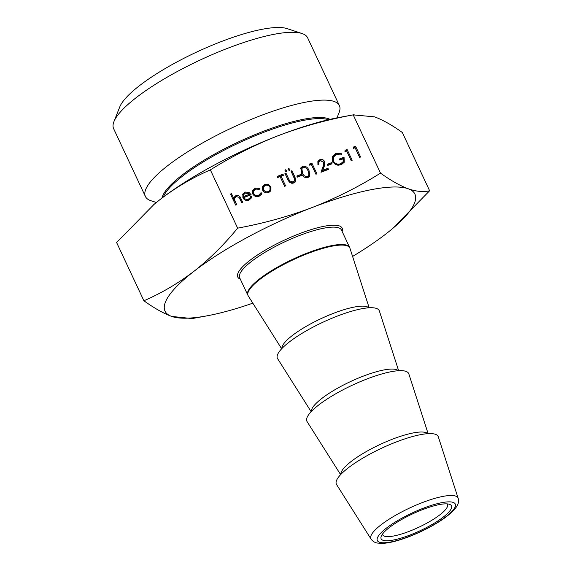 <?xml version="1.0" encoding="UTF-8"?>
<svg xmlns="http://www.w3.org/2000/svg" width="572" height="572" viewBox="0 0 572 572"><rect width="100%" height="100%" fill="white"/><g stroke="black" fill="none" stroke-linecap="round" stroke-linejoin="round"><path stroke-width="0.86" d="M410.024 535.02A38.839 9.223 -25.1 0 1 381.245 536.25A38.839 9.223 -25.1 0 1 422.586 509.616A38.839 9.223 -25.1 0 1 449.456 504.304A38.839 9.223 -25.1 0 1 443.472 516.945A38.839 9.223 -25.1 0 1 410.024 535.02M382.468 534.134A35.771 8.494 154.9 0 0 382.654 534.791A35.771 8.494 154.9 0 0 409.259 531.324A35.771 8.494 154.9 0 0 447.44 504.447A35.771 8.494 154.9 0 0 447.047 503.882M337.001 117.861L339.082 112.612A107.107 25.433 154.9 0 0 339.389 105.605L307.614 37.781A107.107 25.433 154.9 0 0 302.037 33.526L287.03 28.6A95.252 22.615 154.9 0 0 221.135 41.634A95.252 22.615 154.9 0 0 119.748 106.964L113.928 121.643A107.107 25.433 154.9 0 0 113.621 128.65L145.395 196.475A107.107 25.433 154.9 0 0 150.972 200.729L156.335 202.488M302.037 33.526A107.107 25.433 154.9 0 0 227.942 48.184A107.107 25.433 154.9 0 0 113.928 121.643M339.389 105.605A107.107 25.433 154.9 0 0 259.709 116.009A107.107 25.433 154.9 0 0 145.395 196.475M398.641 370.713L379.358 310.975A56.213 13.349 154.9 0 0 337.394 316.066A56.213 13.349 154.9 0 0 277.592 358.644L311.139 411.697M428.121 433.647L408.837 373.909A56.213 13.349 154.9 0 0 366.874 379A56.213 13.349 154.9 0 0 307.071 421.578L340.619 474.631M458.151 498.283L438.316 436.844A56.213 13.349 154.9 0 0 396.353 441.934A56.213 13.349 154.9 0 0 336.558 484.513L371.056 539.081A48.112 11.426 -25.1 0 1 422.236 502.631A48.112 11.426 -25.1 0 1 458.151 498.283C459.724 503.11 457.343 508.429 444.952 517.767C434.77 524.982 422.808 531.281 409.08 536.665C397.468 541.083 388.259 543.328 381.452 543.4L377.534 543.064C374.925 542.706 372.765 541.377 371.056 539.081M301.551 175.518L297.326 177.148L296.804 176.04L301.036 174.41L301.551 175.518M284.627 186.279L280.094 176.598L277.692 177.52L277.177 176.412L282.954 174.188L283.476 175.297L281.081 176.219L285.614 185.9L284.627 186.279L280.48 177.42L281.081 176.219M289.418 170.392L288.081 169.848L288.574 168.597L289.911 169.14L289.418 170.392L289.911 169.948M288.081 169.04L288.574 168.597L288.023 169.705M286.315 171.593L284.978 171.042L285.471 169.791L286.808 170.334L286.315 171.593L286.808 171.142M284.985 170.234L285.471 169.791L284.928 170.899M289.246 182.146L284.928 173.43L285.914 173.051L289.661 180.931L293.171 182.01L294.501 180.831L294.694 179.279L290.991 171.092L291.977 170.713L295.03 177.227L295.524 181.531L293.743 183.097L289.246 182.146M262.419 186.901L264.872 184.42L268.533 184.542L270.949 186.922L270.935 190.633L268.69 192.578C266.059 193.35 264.035 192.535 262.627 190.126L262.634 186.379M236.686 204.74L235.7 205.119L230.516 194.051L231.503 193.672L233.691 198.341L234.07 197.29L235.986 195.538C238.367 195.038 239.99 195.982 240.869 198.377L242.75 202.402L241.763 202.781L239.075 197.326L236.272 196.575L234.777 197.933L234.513 199.714L236.686 204.74M355.098 147.719L353.41 148.37L353.532 147.011L355.57 146.232L360.625 157.021L359.638 157.4L355.098 147.719M392.606 228.543L429.622 190.762L402.331 132.504C392.077 125.139 382.818 119.927 374.574 116.852L353.217 114.879L380.509 173.13C358.808 186.708 336.064 198.148 312.276 207.472C288.388 216.509 263.506 223.402 237.645 228.142C224.095 244.666 209.538 259.052 193.972 271.292A137.974 32.761 -25.1 0 1 312.276 207.472A137.974 32.761 -25.1 0 1 408.265 188.781A137.974 32.761 -25.1 0 1 391.87 229.157A137.974 32.761 -25.1 0 1 385.95 233.912A137.974 32.761 -25.1 0 1 352.588 256.435M353.217 114.879C327.377 119.605 302.502 126.498 278.585 135.543C254.819 144.859 232.075 156.299 210.353 169.884L237.645 228.142M243.965 197.526C244.945 199.249 246.382 199.843 248.255 199.306L250.086 197.74L250.436 196.503L251.523 196.618L251.115 198.262L248.834 200.229C246.232 200.979 244.244 200.15 242.893 197.726L242.871 193.937L245.038 192.056L248.999 192.364L251.151 194.759L243.965 197.526L243.429 198.62M252.781 193.965L252.781 190.304L255.334 188.088L259.881 188.517L259.288 189.339L255.72 189.082L253.746 190.783L253.725 193.5C254.897 195.388 256.535 195.989 258.637 195.309L260.911 192.8L261.983 193.014L261.633 194.115L259.08 196.282C256.378 197.161 254.275 196.389 252.781 193.965M309.03 170.52L309.681 176.033L307.893 177.649C304.783 177.999 302.674 176.584 301.558 173.402L300.829 167.882L302.574 166.309C305.713 165.937 307.865 167.339 309.03 170.52L308.437 171.722L309.323 176.598M311.39 164.543L309.702 165.201L309.824 163.842L311.862 163.063L316.917 173.845L315.93 174.231L311.39 164.543M323.709 162.062L320.299 160.789L318.904 161.998L318.911 164.264L317.925 164.643L317.91 161.347L319.827 159.667C321.929 159.03 323.537 159.674 324.653 161.59L324.238 166.323L322.837 170.263L327.956 168.29L328.478 169.398L320.999 172.272L323.173 166.166L323.709 162.062M332.01 163.792L327.777 165.422L327.263 164.314L331.488 162.684L332.01 163.792M332.432 161.504L332.403 156.428L335.692 153.561L341.627 153.775L341.148 154.883L336.179 154.676L333.419 157.15L333.397 161.075C335.185 163.835 337.644 164.707 340.769 163.685L343.379 161.447L343.593 158.68L339.925 160.089L339.41 158.98L344.058 157.193L344.272 162.233L341.205 164.822L335.485 164.614L332.432 161.504M346.639 150.972L344.945 151.623L345.073 150.272L347.111 149.485L352.159 160.274L351.172 160.653L346.639 150.972M252.824 303.167A137.974 32.761 -25.1 0 1 206.721 315.887A137.974 32.761 -25.1 0 1 171.657 316.416A137.974 32.761 -25.1 0 1 193.972 271.292C178.285 283.262 161.597 293.093 143.901 300.772C154.161 308.136 163.413 313.349 171.657 316.416L192.099 318.583L206.721 315.887M153.625 204.733A137.974 32.761 -25.1 0 1 154.361 204.111A137.974 32.761 -25.1 0 1 160.282 199.363A137.974 32.761 -25.1 0 1 278.585 135.543A137.974 32.761 -25.1 0 1 339.511 117.382L354.139 114.693M429.622 190.762C423.509 192.242 416.387 191.584 408.265 188.781C400.021 185.714 390.762 180.495 380.509 173.13M210.353 169.884C192.657 177.563 175.969 187.394 160.282 199.363L154.125 204.311L116.609 242.514L143.901 300.772M353.439 148.026L354.976 147.433L355.57 146.232M354.976 147.433L359.638 157.4M233.691 198.341L233.097 199.549L230.909 194.873L231.503 193.672M233.805 197.941L235.392 196.739L235.986 195.538M235.392 196.739L236.45 196.511M240.068 199.17L241.77 202.781M234.777 197.933L234.184 199.135L233.919 200.915L234.513 199.714M233.919 200.915L235.707 205.119M247.562 200.543L248.255 199.306M247.662 200.507L250.086 197.74M250.093 197.733L250.929 197.826L251.523 196.618M250.929 197.826L250.765 198.834M242.635 194.559L244.437 193.257L245.038 192.056M244.437 193.257L245.681 192.957M248.591 193.179L248.999 192.364M249.564 194.48L250.107 195.166M243.815 194.537L243.021 197.726L249.12 195.374L249.714 194.173L245.538 193.007L243.815 194.537L243.615 196.518L249.714 194.173M243.021 197.726L243.615 196.518M252.524 190.941L254.74 189.289L255.334 188.088M254.74 189.289L256.07 188.967M253.746 190.783L252.996 194.38M253.16 194.637L253.725 193.5M257.693 196.625L258.637 195.309M258.043 196.511L260.639 193.543M260.396 194.022L261.39 194.215L261.983 193.014M261.39 194.215L261.29 194.673M262.384 187.008L264.278 185.621L264.872 184.42M264.278 185.621L265.515 185.321M268.068 185.478L268.533 184.542M270.106 187.659L270.349 188.124L270.949 186.922M270.349 188.124L270.592 191.205M267.41 192.893L269.391 191.27L269.984 190.061L269.963 187.309C268.89 185.471 267.346 184.835 265.322 185.385L263.628 186.901L263.62 189.747C264.686 191.577 266.223 192.199 268.232 191.613L269.984 190.061M263.628 186.901L262.877 190.583M267.639 192.814L268.232 191.613M263.063 190.869L263.62 189.747M288.238 180.473L285.321 174.253L285.914 173.051M289.132 182.003L289.661 180.931M291.763 183.397L292.578 183.212L293.171 182.01M292.578 183.212L294.501 180.831M291.377 171.922L291.977 170.713M291.384 171.915L294.437 178.435L295.173 182.096M284.877 170.992L286.214 171.543L286.808 170.334M287.981 169.798L289.318 170.349L289.911 169.14M277.563 177.241L282.361 175.389L282.954 174.188M297.19 176.862L300.443 175.618L301.036 174.41M300.593 168.511L301.98 167.51L302.574 166.309M301.98 167.51L303.582 167.281M308.179 171.207L308.437 171.722M306.256 177.871L308.065 176.576L308.658 175.368L308.894 173.766L308.043 170.899C307.178 168.418 305.541 167.253 303.131 167.403L301.866 168.568L302.545 173.016C303.36 175.518 304.976 176.691 307.407 176.534L308.658 175.368M301.866 168.568L301.272 169.77L301.816 173.924M306.807 177.735L307.407 176.534M309.731 164.85L311.268 164.264L311.862 163.063M311.268 164.264L315.93 174.224M318.904 161.998L318.089 164.579M317.66 161.998L319.233 160.868L319.827 159.667M319.233 160.868L321.028 160.61M323.838 162.384L324.059 162.798L324.653 161.59M324.059 162.798L323.645 167.524L322.243 171.464L322.837 170.263M322.243 171.464L327.363 169.491L327.956 168.29M327.649 165.136L330.895 163.892L331.488 162.684M332.146 157.05L335.099 154.762L335.692 153.561M335.099 154.762L338.553 154.318M341.091 154.862L341.627 153.775M333.419 157.15L332.825 158.351L332.668 161.955M332.825 162.233L333.397 161.075M337.816 165.315L340.176 164.886L340.769 163.685M340.176 164.886L342.785 162.648L343.379 161.447M339.797 159.81L343.465 158.394L344.058 157.193M343.465 158.394L343.929 162.82M344.98 151.28L346.51 150.693L347.111 149.485M346.51 150.693L351.179 160.653M240.347 279.186A57.643 13.685 -25.1 0 1 299.285 233.748A57.643 13.685 -25.1 0 1 342.156 231.496M349.599 247.397L341.455 230.015A56.213 13.349 154.9 0 0 299.642 235.471A56.213 13.349 154.9 0 0 239.647 277.706L247.79 295.088A56.213 13.349 -25.1 0 1 307.786 252.853A56.213 13.349 -25.1 0 1 349.599 247.397L349.971 248.334A56.178 13.342 154.9 0 0 308.036 253.417A56.178 13.342 154.9 0 0 248.277 295.967L247.79 295.088M161.969 198.069A94.28 22.387 -25.1 0 1 262.92 131.488A94.28 22.387 -25.1 0 1 330.001 119.362M328.385 119.734A93.865 22.287 154.9 0 0 263.27 132.511A93.865 22.287 154.9 0 0 163.292 197.075M409.345 536.393A43.036 10.217 154.9 0 0 454.897 507.457A43.036 10.217 154.9 0 0 423.266 508.243A43.036 10.217 154.9 0 0 377.72 537.179A43.036 10.217 154.9 0 0 409.345 536.393M340.848 474.388A48.184 11.44 -25.1 0 1 392.528 439.16A48.184 11.44 -25.1 0 1 427.784 433.669M311.368 411.454A48.184 11.44 -25.1 0 1 363.048 376.226A48.184 11.44 -25.1 0 1 398.305 370.735M281.889 348.52A48.184 11.44 -25.1 0 1 333.569 313.292A48.184 11.44 -25.1 0 1 368.826 307.8M240.269 199.578L240.869 198.377M234.756 203.089L235.357 201.887M288.352 180.709L288.946 179.515M294.437 178.435L295.03 177.227M301.959 174.203L302.545 173.016M323.645 167.524L324.238 166.323M369.162 307.779L349.971 248.334M281.66 348.763L248.277 295.967"/></g></svg>
